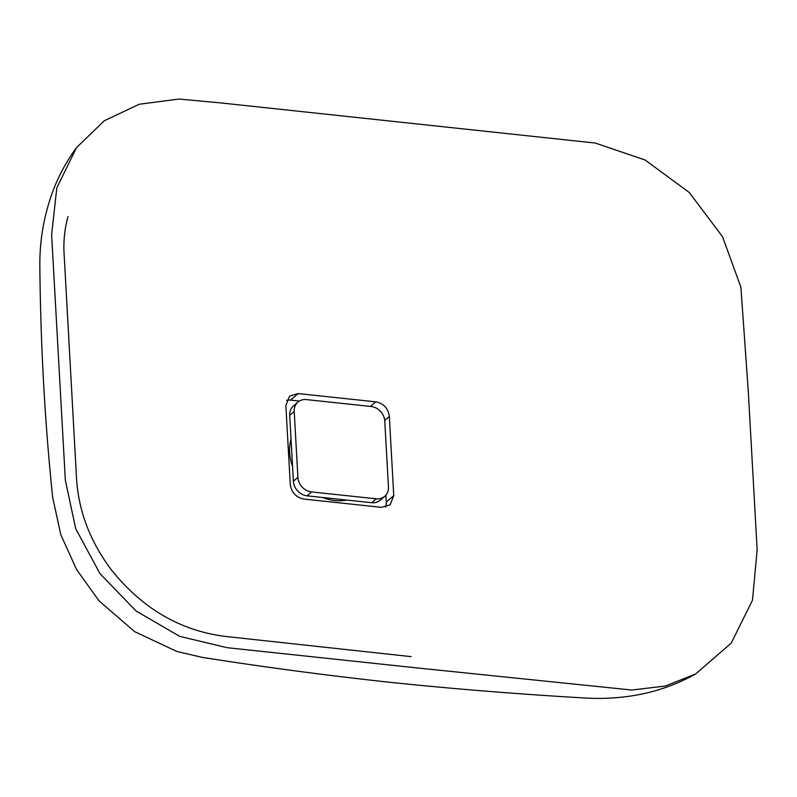 <?xml version="1.0" encoding="UTF-8"?>
<svg xmlns="http://www.w3.org/2000/svg" width="797" height="797" viewBox="0 0 797 797"><rect width="100%" height="100%" fill="white"/><g stroke="black" fill="none" stroke-linecap="round" stroke-linejoin="round"><path stroke-width="1.2" d="M384.762 421.045A14.127 12.005 49.1 0 0 371.083 406.48L306.407 399.596A14.127 12.005 49.1 0 0 297.899 402.106A14.127 12.005 49.1 0 0 294.213 411.411L297.899 477.353A14.127 12.005 49.1 0 0 311.567 491.928L376.244 498.812A14.127 12.005 49.1 0 0 384.752 496.302A14.127 12.005 49.1 0 0 388.448 486.997L384.762 421.045M297.899 402.106L293.386 406.012A14.127 12.005 49.1 0 0 289.7 415.317L293.386 481.258A14.127 12.005 49.1 0 0 307.054 495.834L371.731 502.718A14.127 12.005 49.1 0 0 380.239 500.207L384.752 496.302M419.81 668.215L631.822 690.033L665.326 686.038L695.671 673.963L731.277 643.069L752.488 600.191L757.15 549.84L748.343 392.234L740.901 287.209L722.54 236.709L689.246 192.456L645.122 160.018L595.289 143.052L220.889 102.933L178.907 99.047L139.196 104.248L104.218 120.815L76.482 147.664L56.816 187.873L51.616 234.677L65.344 480.222L75.715 528.72L100.014 573.671L136.078 610.99L179.724 636.375L227.165 647.702L419.81 668.215M375.736 401.837L298.118 393.569L289.61 396.079L285.854 405.444L290.277 484.576C291.543 492.616 296.125 497.448 304.016 499.091L381.633 507.35L390.132 504.85L393.758 495.595L389.334 416.462C388.189 408.323 383.656 403.451 375.736 401.837L370.436 406.41M346.695 500.048A46.634 39.601 -130.9 0 1 334.74 500.536A46.634 39.601 -130.9 0 1 322.576 497.477M292.559 466.414A46.634 39.601 -130.9 0 1 291.025 438.988M299.343 401.06L290.546 400.124A14.127 12.005 49.1 0 0 286.641 400.333M385.509 507.141A14.127 12.005 49.1 0 0 386.256 502.09L385.868 495.176M294.213 411.411L289.7 415.317M297.899 477.353L293.386 481.258M311.567 491.928L307.054 495.834M376.244 498.812L371.731 502.718M389.334 416.462L384.712 420.457M298.118 393.569L290.546 400.124M393.758 495.595L386.256 502.09M695.671 673.963C675.607 685.151 654.257 692.463 631.632 695.891C615.842 698.262 600.002 698.949 584.121 697.953C518.429 694.147 453.563 688.917 389.514 682.262C325.933 675.338 263.448 667.029 202.059 657.346L176.944 651.498L134.593 631.613L98.987 600.779L76.552 569.496L60.771 534.618L52.642 497.228C44.921 422.858 40.657 346.326 39.85 267.623C39.452 242.686 43.377 218.358 51.636 194.627C57.593 177.771 65.872 162.11 76.482 147.664M411.192 656.638L225.481 636.444C180.361 630.766 142.324 608.569 111.381 569.855C89.563 540.814 77.897 509.403 76.382 475.64L63.88 249.72C63.72 238.084 65.095 227.055 67.994 216.605"/></g></svg>
